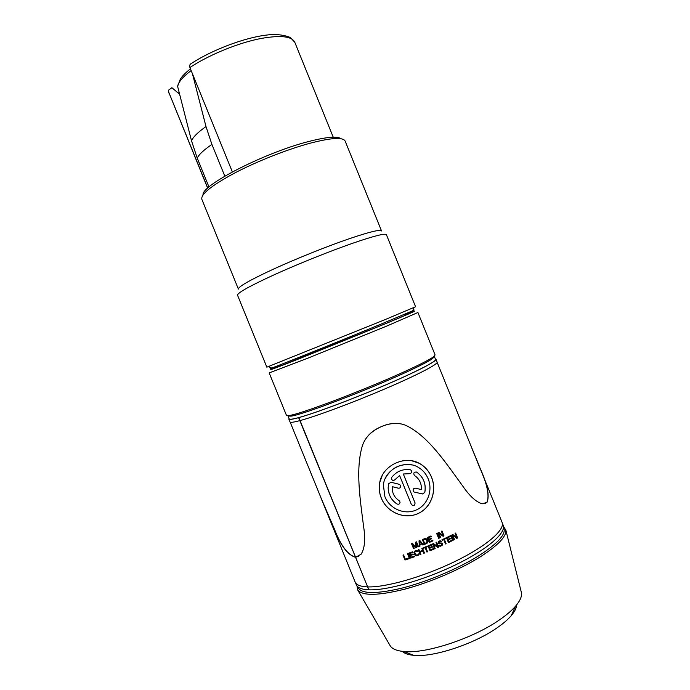 <?xml version="1.0" encoding="UTF-8"?>
<svg xmlns="http://www.w3.org/2000/svg" width="690" height="690" viewBox="0 0 690 690"><rect width="100%" height="100%" fill="white"/><g stroke="black" fill="none" stroke-linecap="round" stroke-linejoin="round"><path stroke-width="1.03" d="M201.842 199.307C200.652 194.235 211.606 185.472 234.695 173.009C257.111 161.279 287.652 149.238 310.397 143.141C331.511 137.707 343.094 137.034 345.155 141.105L381.536 230.943C380.423 229.227 369.633 231.831 349.166 238.757C327.06 246.347 296.631 258.543 273.732 269.005C250.065 279.976 238.283 286.661 238.386 289.067L201.842 199.307M203.058 194.873C200.885 185.567 264.166 152.878 308.154 141.648C326.551 136.896 337.565 135.947 341.188 138.785M237.524 295.182C237.455 292.845 249.763 286.005 274.439 274.663C298.322 263.839 330.044 251.117 352.995 243.147C374.196 235.877 385.339 233.065 386.417 234.721L415.587 306.765L384.149 319.996L266.84 367.166L237.524 295.182M271.291 367.891C269.566 368.684 269.687 368.736 271.644 368.046C278.915 365.588 343.473 339.67 383.726 322.998L412.749 310.741L414.104 307.49M412.905 310.388C414.69 309.758 414.647 309.879 412.749 310.741M383.459 324.516L408.808 313.829C416.105 310.612 414.621 310.974 404.357 314.916L413.181 311.578C418.407 309.81 408.756 314.028 384.218 324.222L301.78 357.705C277.061 367.503 267.108 371.246 271.92 368.943L280.554 365.165C270.471 369.512 269.152 370.288 276.621 367.511L383.459 324.516M386.633 326.12L417.916 312.51L435.105 354.971L433.079 357.118C428.878 359.999 419.52 364.769 404.996 371.418C365.493 389.583 300.34 414.267 289.403 415.458L286.454 415.337L269.178 372.911L308.318 357.989L386.633 326.12M289.308 419.054L288.066 416.001L291.007 416.148C301.866 414.992 365.916 390.764 404.754 372.859C419.046 366.304 428.266 361.595 432.406 358.731L434.415 356.575L435.649 359.628M503.519 527.246L503.907 528.195C506.003 534.396 497.663 543.556 478.877 555.7C458.402 568.525 427.576 581.575 402.477 587.992C376.291 594.185 361.431 594.012 357.894 587.483L357.506 586.534M299.839 420.641L298.632 417.666C292.422 419.356 289.153 419.813 288.834 419.037L289.998 421.901C290.335 422.72 293.612 422.297 299.839 420.641L367.598 586.819M367.485 586.888C360.456 586.578 356.333 584.948 355.117 581.989L316.581 487.011M470.744 445.309L502.061 522.321C505.382 529.696 486.381 546.264 454.831 561.557C423.358 576.875 385.598 587.621 367.623 586.888L300.047 420.589M368.865 589.717L367.511 586.871M367.718 586.888L368.909 589.821C386.926 590.623 424.669 579.936 456.09 564.61C487.58 549.3 506.512 532.663 503.157 525.193L502.286 523.046M355.462 582.67L356.333 584.809C357.558 587.802 361.681 589.476 368.71 589.812M402.313 651.36C404.538 653.508 408.325 654.827 413.681 655.319C433.001 657.57 474.134 644.124 497.335 627.65C503.26 623.536 507.883 619.56 511.204 615.721L515.534 606.208C511.773 610.529 506.503 615.023 499.715 619.706C473.133 638.448 425.704 654.008 403.943 651.524C397.017 650.894 392.481 649.057 390.342 646.021L357.851 590.243C362.983 596.022 378.655 595.651 404.866 589.131C429.965 582.446 460.04 569.561 480.188 556.908C497.93 545.471 506.486 536.544 505.865 530.144L503.476 526.401M357.851 590.243L356.954 585.896M390.342 646.021L389.729 644.969M515.534 606.208C520.062 600.93 522.037 596.453 521.45 592.788L521.157 591.597M511.204 615.721C514.697 611.633 516.491 608.045 516.586 604.957M358.886 556.287L355.661 557.201M396.534 423.419C392.006 423.229 387.107 424.221 381.82 426.403C375.136 429.171 370.125 432.863 366.787 437.495M437.167 362.371L479.895 468.053C487.269 484.225 489.615 495.653 486.933 502.329L484.708 503.726M355.523 557.201C347.7 554.872 340.601 545.341 334.227 528.609L321.247 498.482L290.136 422.073M355.428 557.253C347.596 554.924 340.489 545.393 334.115 528.661L321.143 498.551M476.212 458.47L480.007 468.01C487.39 484.182 489.736 495.61 487.045 502.294L482.362 503.795C476.341 502.277 469.683 496.205 462.404 485.57C445.524 462.481 428.352 436.278 406.194 425.54C399.174 422.435 391.049 422.72 381.837 426.411C371.134 431.052 364.518 437.934 361.991 447.06C355.54 470.356 360.137 499.413 363.63 526.72C365.588 539.287 364.743 548.464 361.077 554.251L355.557 557.253M381.285 498.068C386.659 511.782 403.538 519.743 417.346 513.877C431.224 508.194 437.21 490.728 431.535 477.187C428.956 470.968 424.824 466.328 419.141 463.257C404.487 455.003 382.484 465.621 379.716 482.552C378.724 487.813 379.25 492.979 381.285 498.068M416.45 547.558L416.329 543.125L417.907 547.006L418.528 546.773L416.527 541.84L415.587 542.193L415.82 547.187L412.473 543.366L411.542 543.703L413.552 548.636L414.173 548.412L412.594 544.531L415.622 547.869L416.45 547.558M423.513 544.824L419.848 540.546L419.02 540.874L419.365 546.454L419.986 546.213L419.891 544.789L421.97 543.97L422.892 545.066L423.513 544.824M425.385 538.433L422.34 539.554L424.341 544.488L426.834 543.479L427.878 542.185L426.843 539.054L425.385 538.433M432.992 540.874L432.742 540.244L429.663 541.555L428.982 539.882L431.647 538.743L431.388 538.114L428.731 539.244L428.171 537.881L431.25 536.57L430.991 535.94L427.3 537.51L429.309 542.443L432.992 540.874L432.725 540.253M438.65 538.364L439.254 538.096L437.253 533.163L436.649 533.439L438.65 538.364M440.048 537.726L440.643 537.458L438.9 533.154L443.109 536.303L443.989 535.889L441.988 530.964L441.402 531.24L443.101 535.431L438.944 532.387L438.047 532.801L440.048 537.726M403.581 554.898L402.969 555.096L404.97 560.013L408.627 558.814L408.368 558.184L405.323 559.193L403.581 554.898M409.446 558.538L410.058 558.322L408.057 553.406L407.445 553.613L409.446 558.538L410.041 558.296M414.587 556.744L414.328 556.114L411.24 557.201L410.559 555.528L413.232 554.587L412.982 553.958L410.3 554.898L409.748 553.535L412.836 552.44L412.586 551.819L408.877 553.121L410.878 558.046L414.587 556.744M419.054 554.26L418.942 553.699L417.752 554.872L415.63 554.924L414.724 552.121L416.26 551.198L417.968 551.284L417.062 550.534L415.07 550.913L413.983 552.63L414.733 554.769L416.01 555.873L418.002 555.502L419.054 554.26L418.011 555.467L416.018 555.83L414.742 554.734L414.026 552.121M418.295 549.706L420.288 554.613L420.909 554.406L419.977 552.104L422.884 550.982L423.824 553.285L424.445 553.044L422.444 548.11L421.814 548.352L422.625 550.353L419.718 551.474L418.908 549.473L418.287 549.714L420.288 554.648L420.9 554.38M427.429 546.721L427.214 546.195L423.272 547.782L423.488 548.309L425.144 547.644L426.938 552.06L427.559 551.81L425.764 547.394L427.429 546.721L427.214 546.195M433.751 549.24L433.493 548.61L430.405 549.904L429.723 548.231L432.397 547.11L432.147 546.48L429.465 547.601L428.913 546.23L432 544.936L431.742 544.307L428.041 545.859L430.043 550.793L433.751 549.24L433.484 548.619M434.571 548.895L435.183 548.628L433.432 544.324L437.727 547.524L438.642 547.118L436.632 542.185L436.028 542.452L437.736 546.653L433.484 543.565L432.561 543.962L434.571 548.895M440.539 541.547L441.315 541.434L440.099 540.753L438.693 541.391L438.383 543.263L439.228 543.875L441.583 543.556L441.971 544.496L440.599 545.497L438.892 545.393L440.306 546.247L442.109 545.428L442.678 543.918L442.1 543.073L438.944 542.892L439.306 541.736L440.539 541.547L439.021 541.952L439.176 543.159M445.878 538.554L445.671 538.028L441.945 539.778L442.152 540.305L443.73 539.571L445.516 543.97L446.102 543.694L444.317 539.295L445.878 538.554L445.636 538.045M451.881 540.891L451.622 540.261L448.767 541.667L448.086 539.994L450.57 538.778L450.311 538.148L447.827 539.364L447.275 538.002L450.139 536.596L449.889 535.975L446.447 537.657L448.44 542.573L451.881 540.891L451.588 540.279M452.631 540.511L453.192 540.227L451.2 535.311L450.639 535.595L452.631 540.511M453.942 539.847L454.503 539.563L452.761 535.285L456.789 538.381L457.608 537.95L455.616 533.051L455.072 533.327L456.771 537.51L452.787 534.509L451.95 534.94L453.942 539.847M428.171 478.808C426.127 473.883 422.901 470.088 418.476 467.441C405.341 459.091 384.839 469.183 383.373 484.966L384.925 496.774C389.548 508.521 404.055 515.18 415.837 510.177C427.688 505.322 433.027 490.418 428.171 478.808M399.613 475.548L411.404 504.571C413.629 506.305 414.854 505.753 415.061 502.915L403.322 474.004L409.394 473.676C411.62 473.288 412.154 472.115 411.007 470.149L410.076 469.7C402.641 468.855 396.534 471.382 391.756 477.299L391.394 478.774C392.213 480.637 393.421 480.93 395.008 479.662L399.596 475.531L395.008 479.662M411.456 504.683C413.707 506.244 414.906 505.649 415.044 502.898L403.305 473.987L409.42 473.685C411.654 473.305 412.189 472.124 411.042 470.157L410.386 469.778M388.72 483.69L388.177 487.563C388.203 494.506 391.135 499.991 396.974 504.011C398.829 504.64 399.846 504.002 400.036 502.087L399.113 500.673C394.956 497.895 392.653 494.049 392.213 489.132L392.274 486.666L398.32 488.209C400.166 488.261 400.959 487.382 400.7 485.57L399.303 484.328L391.161 482.276L388.729 483.656L388.194 487.52C388.22 494.471 391.144 499.957 396.983 503.976C398.544 504.614 399.562 504.14 400.045 502.561M413.836 491.798L413.439 491.418C412.655 489.408 413.327 488.33 415.466 488.184L421.366 489.555C421.685 484.233 419.882 479.904 415.941 476.557L414.345 475.436C413.198 472.952 413.948 471.857 416.588 472.124L415.975 471.882M422.496 493.962L414.509 492.099L422.496 493.962L424.824 492.418C426.222 484.121 423.703 477.506 417.269 472.572L416.588 472.124M419.822 544.332L419.606 541.124L421.694 543.591L419.822 544.332L419.598 541.098L421.694 543.591M424.712 543.608L423.22 539.934L425.928 539.183L427.17 542.236L424.712 543.608M382.217 475.488L379.741 482.508C378.75 487.77 379.276 492.945 381.311 498.033C386.685 511.747 403.547 519.708 417.329 513.86C431.181 508.176 437.158 490.728 431.474 477.187C428.895 470.959 424.764 466.319 419.08 463.249L411.749 460.782M385.098 478.774C390.963 467.906 399.959 463.3 412.085 464.948M416.329 543.125L417.907 546.98L418.52 546.739M415.622 547.869L416.45 547.524M412.594 544.531L415.63 547.834M413.552 548.636L414.155 548.377M411.568 543.703L413.552 548.602M415.82 547.187L415.596 542.193M421.97 543.97L422.884 545.04L423.496 544.798M419.891 544.789L421.961 543.944M419.986 546.213L419.882 544.755M419.322 545.825L419.356 546.42L419.986 546.178M422.34 539.554L424.333 544.462L427.619 542.754L427.895 541.65L427.145 539.511M423.22 539.934L425.523 539.08L426.541 539.796M429.663 541.555L428.964 539.856L431.621 538.718L431.379 538.114M428.731 539.244L428.154 537.855L431.224 536.544L430.974 535.949M429.292 542.418L432.966 540.848M438.642 538.338L439.22 538.079L437.227 533.172M443.084 536.285L443.946 535.871L441.962 530.981M443.101 535.431L438.935 532.395M440.039 537.7L440.608 537.441L438.866 533.137M403.012 555.088L404.996 559.97L408.609 558.779M407.471 553.604L409.463 558.495M410.559 555.528L413.224 554.553M409.748 553.535L412.827 552.414M408.903 553.113L410.895 558.003L414.569 556.709M414.724 552.121L416.26 551.163L417.95 551.258M419.977 552.104L422.884 550.948L423.815 553.259L424.436 553.018M421.823 548.352L422.625 550.353M423.281 547.782L423.479 548.274L425.135 547.619L426.929 552.026L427.55 551.776M425.764 547.394L427.412 546.696M430.405 549.904L429.706 548.196L432.38 547.084L432.138 546.48M429.465 547.601L428.895 546.204L431.983 544.91L431.733 544.315M430.034 550.767L433.725 549.214M434.553 548.861L435.157 548.602L433.415 544.298L437.702 547.498L438.607 547.092L436.615 542.193M440.694 541.684L441.281 541.417L440.617 540.882M438.65 543.625L441.583 543.556M439.651 546.135L442.074 545.411L442.644 543.901L442.066 543.056M442.143 540.279L443.73 539.571M445.507 543.936L446.068 543.677L444.282 539.278L445.835 538.536M448.767 541.667L448.034 539.977L450.518 538.761L450.277 538.166M447.827 539.364L447.232 537.993L450.087 536.587L449.845 535.992M448.431 542.547L451.829 540.874M452.623 540.477L453.14 540.218L451.165 535.337M456.763 538.355L457.548 537.941L455.573 533.068M456.771 537.51L452.761 534.526M453.925 539.813L454.443 539.554L452.761 535.285M391.377 478.256L391.394 478.748C392.213 480.611 393.421 480.913 395.008 479.636M392.274 486.666L398.32 488.184C400.122 488.253 400.916 487.399 400.718 485.613M422.461 493.945L424.781 492.41C426.17 484.113 423.651 477.497 417.226 472.555L416.553 472.115M300.021 420.589C316.011 416.32 352.668 402.701 384.813 388.944C417.019 375.179 438.271 364.104 437.141 362.155L435.985 359.283C437.072 361.137 415.777 372.117 383.554 385.857C351.4 399.579 314.761 413.25 298.813 417.614L300.021 420.589M288.834 419.037L289.032 418.382M435.381 358.955L435.985 359.283M435.502 359.257L435.632 359.421C436.718 361.267 415.527 372.195 383.468 385.865C351.469 399.519 315.011 413.129 299.124 417.476L298.813 417.614M298.632 417.666L298.951 417.554C292.75 419.21 289.498 419.667 289.17 418.89L289.153 418.683M189.914 67.534C208.88 54.821 239.145 42.513 261.648 38.364C280.925 35.026 291.974 36.346 294.811 42.331L290.87 38.028C290.568 36.967 278.743 33.172 267.444 34.974C245.83 37.243 212.744 49.551 191.725 63.256C189.897 63.998 189.293 65.429 189.914 67.534L232.357 171.913M192.432 73.727L206 126.572L211.916 144.426L224.819 176.148M190.431 68.793C185.213 73.037 181.806 76.564 180.211 79.376L177.606 86.319L191.527 140.846L197.237 158.131L208.984 186.99M207.655 188.18L168.722 92.141L207.768 188.077M168.722 92.141L168.515 90.192L171.896 87.699L179.633 94.297M177.675 92.641L179.322 93.09M197.237 158.131C198.927 154.491 203.817 149.928 211.916 144.426M191.527 140.846C193.079 137.008 197.901 132.247 206 126.572M177.606 86.319C178.486 81.963 183.005 76.719 191.156 70.57M271.644 368.046L268.401 366.649M281.279 365.735L280.123 364.829M404.228 315.804L404.435 314.355M432.406 358.731L433.079 357.118M291.007 416.148L289.403 415.458M521.45 592.788L505.865 530.144M413.681 655.319L403.943 651.524M294.811 42.331L333.236 137.189M169.067 93.383L168.653 91.96"/></g></svg>
